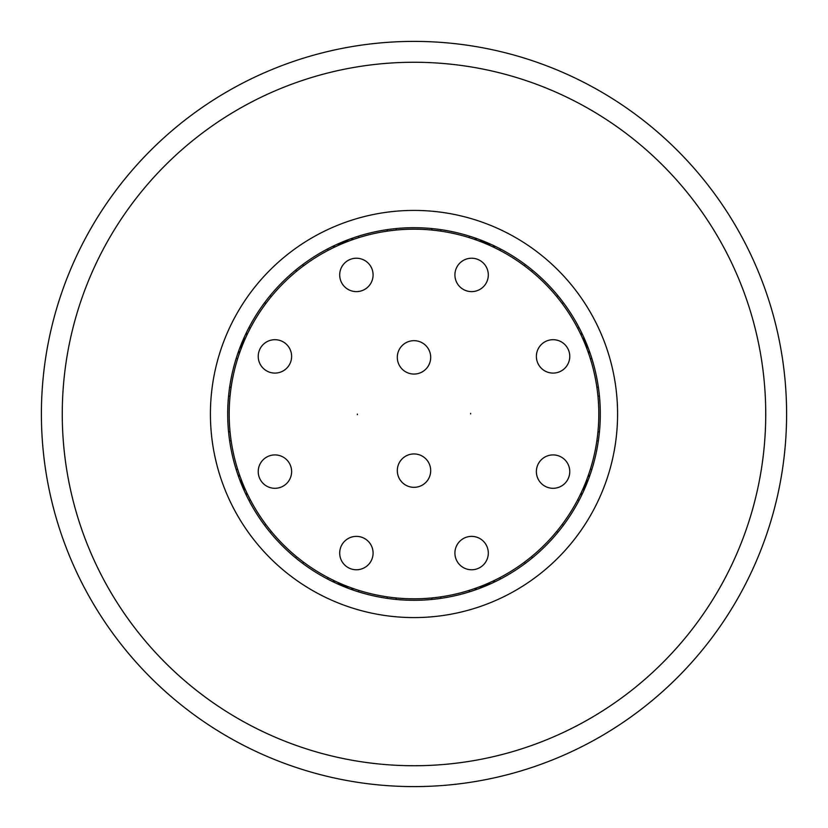 <?xml version="1.0" encoding="UTF-8"?>
<svg xmlns="http://www.w3.org/2000/svg" width="828" height="828" viewBox="0 0 828 828"><rect width="100%" height="100%" fill="white"/><g stroke="black" fill="none" stroke-linecap="round" stroke-linejoin="round"><path stroke-width="1.24" d="M414 41.4A372.6 372.6 0 0 1 786.6 414A372.6 372.6 0 0 1 414 786.6A372.6 372.6 0 0 1 41.4 414A372.6 372.6 0 0 1 414 41.4M414 62.266A351.734 351.734 0 0 1 765.734 414A351.734 351.734 0 0 1 414 765.734A351.734 351.734 0 0 1 62.266 414A351.734 351.734 0 0 1 414 62.266M414 210.416A203.584 203.584 0 0 0 210.416 414A203.584 203.584 0 0 0 414 617.585A203.584 203.584 0 0 0 617.585 414A203.584 203.584 0 0 0 414 210.416M414 227.7A186.3 186.3 0 0 0 227.7 414A186.3 186.3 0 0 0 414 600.3A186.3 186.3 0 0 0 600.3 414A186.3 186.3 0 0 0 414 227.7M597.951 431.802A55.745 55.745 0 0 1 599.431 432.03M596.874 440.672L598.344 440.91M396.198 597.951A55.745 55.745 0 0 1 395.97 599.431A55.745 55.745 0 0 0 396.198 597.951M387.328 596.874L387.09 598.344M270.135 295.627A55.745 55.745 0 0 1 271.346 296.517M264.629 302.665L265.829 303.545M532.373 270.135A55.745 55.745 0 0 1 531.483 271.346A55.745 55.745 0 0 0 532.373 270.135M525.335 264.629L524.455 265.829M395.97 228.569A55.745 55.745 0 0 1 396.198 230.049A55.745 55.745 0 0 0 395.97 228.569M387.1 229.656L387.338 231.126M265.819 524.445L264.618 525.325M271.346 531.483A55.745 55.745 0 0 1 270.135 532.373A55.745 55.745 0 0 0 271.346 531.483M531.483 556.654A55.745 55.745 0 0 1 532.373 557.865A55.745 55.745 0 0 0 531.483 556.654M524.455 562.171L525.325 563.382M598.344 387.1L596.874 387.338M599.431 395.97A55.745 55.745 0 0 1 597.951 396.198A55.745 55.745 0 0 0 599.431 395.97M470.635 413.928L470.635 413.338L470.635 413.928M357.365 414.662L357.365 414.072L357.365 414.662M414 229.19A184.81 184.81 0 0 1 598.81 414A184.81 184.81 0 0 1 414 598.81A184.81 184.81 0 0 1 229.19 414A184.81 184.81 0 0 1 414 229.19M414 453.941A16.695 16.695 0 0 1 430.695 470.635A16.695 16.695 0 0 1 414 487.33A16.695 16.695 0 0 1 397.305 470.635A16.695 16.695 0 0 1 414 453.941M414 340.67A16.695 16.695 0 0 1 430.695 357.365A16.695 16.695 0 0 1 414 374.059A16.695 16.695 0 0 1 397.305 357.365A16.695 16.695 0 0 1 414 340.67M356.392 258.232A16.695 16.695 0 0 1 373.086 274.927A16.695 16.695 0 0 1 356.392 291.622A16.695 16.695 0 0 1 339.697 274.927A16.695 16.695 0 0 1 356.392 258.232M291.622 356.392A16.695 16.695 0 0 1 274.927 373.086A16.695 16.695 0 0 1 258.232 356.392A16.695 16.695 0 0 1 274.927 339.697A16.695 16.695 0 0 1 291.622 356.392M291.622 471.608A16.695 16.695 0 0 1 274.927 488.303A16.695 16.695 0 0 1 258.232 471.608A16.695 16.695 0 0 1 274.927 454.914A16.695 16.695 0 0 1 291.622 471.608M356.392 536.378A16.695 16.695 0 0 1 373.086 553.073A16.695 16.695 0 0 1 356.392 569.767A16.695 16.695 0 0 1 339.697 553.073A16.695 16.695 0 0 1 356.392 536.378M471.608 536.378A16.695 16.695 0 0 1 488.303 553.073A16.695 16.695 0 0 1 471.608 569.767A16.695 16.695 0 0 1 454.914 553.073A16.695 16.695 0 0 1 471.608 536.378M569.767 471.608A16.695 16.695 0 0 1 553.073 488.303A16.695 16.695 0 0 1 536.378 471.608A16.695 16.695 0 0 1 553.073 454.914A16.695 16.695 0 0 1 569.767 471.608M569.767 356.392A16.695 16.695 0 0 1 553.073 373.086A16.695 16.695 0 0 1 536.378 356.392A16.695 16.695 0 0 1 553.073 339.697A16.695 16.695 0 0 1 569.767 356.392M471.608 258.232A16.695 16.695 0 0 1 488.303 274.927A16.695 16.695 0 0 1 471.608 291.622A16.695 16.695 0 0 1 454.914 274.927A16.695 16.695 0 0 1 471.608 258.232M563.371 525.335L562.171 524.455M557.865 532.373A55.745 55.745 0 0 1 556.654 531.483A55.745 55.745 0 0 0 557.865 532.373M302.665 563.371L303.545 562.171M295.627 557.865A55.745 55.745 0 0 1 296.517 556.654A55.745 55.745 0 0 0 295.627 557.865M231.126 387.318L229.656 387.09M230.049 396.198A55.745 55.745 0 0 1 228.569 395.97A55.745 55.745 0 0 0 230.049 396.198M440.682 231.126L440.91 229.656M431.802 230.049A55.745 55.745 0 0 1 432.03 228.569A55.745 55.745 0 0 0 431.802 230.049M303.555 265.819L302.675 264.618M296.517 271.346A55.745 55.745 0 0 1 295.627 270.135A55.745 55.745 0 0 0 296.517 271.346M229.656 440.91L231.126 440.672M228.569 432.03A55.745 55.745 0 0 1 230.049 431.802A55.745 55.745 0 0 0 228.569 432.03M440.9 598.344L440.662 596.874M432.03 599.431A55.745 55.745 0 0 1 431.802 597.951A55.745 55.745 0 0 0 432.03 599.431M562.181 303.555L563.382 302.686M556.654 296.517A55.745 55.745 0 0 1 557.865 295.627A55.745 55.745 0 0 0 556.654 296.517M582.57 493.312A16.695 16.539 112.5 0 1 580.242 494.73M334.688 582.57A16.695 16.539 -157.5 0 1 333.27 580.242M245.43 334.688A16.695 16.539 -67.5 0 1 247.758 333.27M493.312 245.43A16.695 16.539 22.5 0 1 494.73 247.758M350.875 238.723A16.695 16.539 -22.5 0 1 353.535 239.364M238.723 477.125A16.695 16.539 -112.5 0 1 239.364 474.465M477.125 589.277A16.695 16.539 157.5 0 1 474.465 588.636M589.277 350.875A16.695 16.539 67.5 0 1 588.636 353.535M586.959 479.112A16.695 16.539 112.5 0 1 582.343 490.259M348.888 586.959A16.695 16.539 -157.5 0 1 337.741 582.343M241.041 348.888A16.695 16.539 -67.5 0 1 245.657 337.741M479.112 241.041A16.695 16.539 22.5 0 1 490.259 245.657M337.741 245.657A16.695 16.539 -22.5 0 1 348.888 241.041M245.657 490.259A16.695 16.539 -112.5 0 1 241.041 479.112M490.259 582.343A16.695 16.539 157.5 0 1 479.112 586.959M582.343 337.741A16.695 16.539 67.5 0 1 586.959 348.888M353.535 588.636A16.695 16.539 -157.5 0 1 350.875 589.277M239.364 353.535A16.695 16.539 -67.5 0 1 238.723 350.875M247.758 494.73A16.695 16.539 -112.5 0 1 245.43 493.312M494.73 580.242A16.695 16.539 157.5 0 1 493.312 582.57M588.636 474.465A16.695 16.539 112.5 0 1 589.277 477.125M474.465 239.364A16.695 16.539 22.5 0 1 477.125 238.723M333.27 247.758A16.695 16.539 -22.5 0 1 334.688 245.43M580.242 333.27A16.695 16.539 67.5 0 1 582.57 334.688M579.041 500.433L577.654 499.853M327.567 579.041L328.147 577.654M248.959 327.567L250.346 328.147M500.433 248.959L499.853 250.346M358.41 236.187L358.99 237.564M236.187 469.59L237.564 469.01M469.59 591.813L469.01 590.436M591.813 358.41L590.436 358.99M591.813 469.59L590.436 469.01M358.41 591.813L358.99 590.436M236.187 358.41L237.564 358.99M469.59 236.187L469.01 237.564M327.567 248.959L328.147 250.346M248.959 500.433L250.346 499.853M500.433 579.041L499.853 577.654M579.041 327.567L577.654 328.147"/></g></svg>
